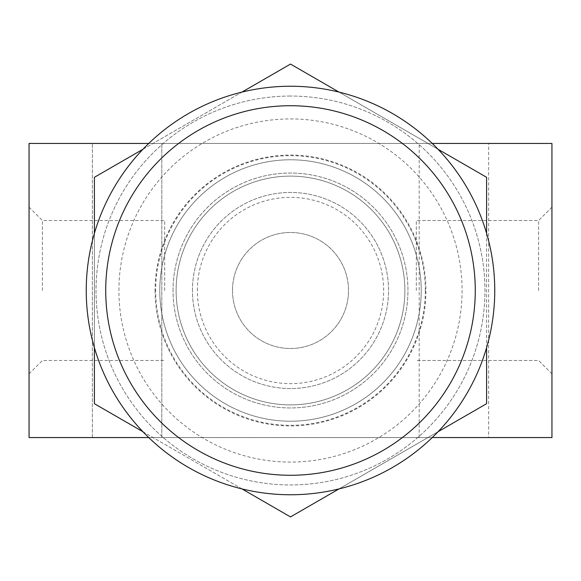 <?xml version="1.0" encoding="UTF-8"?>
<svg xmlns="http://www.w3.org/2000/svg" width="581" height="581" viewBox="0 0 581 581"><rect width="100%" height="100%" fill="white"/><g stroke="black" fill="none" stroke-linecap="round" stroke-linejoin="round"><path stroke-width="0.44" stroke-dasharray="2.9 2.18" d="M86.242 290.5A204.258 204.258 0 0 1 392.625 113.607A204.258 204.258 0 0 1 392.633 467.393A204.258 204.258 0 0 1 86.242 290.5A204.258 204.258 0 0 1 392.625 113.607A204.258 204.258 0 0 1 392.633 467.393A204.258 204.258 0 0 1 86.242 290.5M192.456 290.5A98.044 98.044 0 0 1 339.522 205.594A98.044 98.044 0 0 1 339.522 375.406A98.044 98.044 0 0 1 192.456 290.5A98.044 98.044 0 0 1 339.522 205.594A98.044 98.044 0 0 1 339.522 375.406A98.044 98.044 0 0 1 192.456 290.5M197.358 290.5A93.142 93.142 0 0 1 337.067 209.835A93.142 93.142 0 0 1 337.074 371.165A93.142 93.142 0 0 1 197.358 290.5M232.487 290.5A58.006 58.006 0 0 1 319.506 240.265A58.006 58.006 0 0 1 319.506 340.735A58.006 58.006 0 0 1 232.487 290.5A58.006 58.006 0 0 1 319.506 240.265A58.006 58.006 0 0 1 319.506 340.735A58.006 58.006 0 0 1 232.487 290.5M176.116 290.5A114.384 114.384 0 0 1 347.692 191.44A114.384 114.384 0 0 1 347.692 389.56A114.384 114.384 0 0 1 176.116 290.5A114.384 114.384 0 0 1 347.692 191.44A114.384 114.384 0 0 1 347.692 389.56A114.384 114.384 0 0 1 176.116 290.5M159.775 290.5A130.725 130.725 0 0 1 355.862 177.292A130.725 130.725 0 0 1 355.862 403.708A130.725 130.725 0 0 1 159.775 290.5A130.725 130.725 0 0 1 355.862 177.292A130.725 130.725 0 0 1 355.862 403.708A130.725 130.725 0 0 1 159.775 290.5M551.935 143.449L29.065 143.449L29.065 437.551L551.935 437.551L551.935 143.449L29.065 143.449L29.065 437.551L551.935 437.551L551.935 143.449L551.935 437.551L29.065 437.551L29.065 143.449L551.935 143.449L29.05 143.434L29.05 437.566L551.95 437.566L551.95 143.434M432.264 437.551L148.736 437.551L432.249 437.566M148.736 143.449L432.264 143.449L148.751 143.434M488.628 143.434L419.184 143.434L488.628 143.434L488.628 437.566L419.184 437.566L488.628 437.566M161.816 143.434L92.372 143.434L161.816 143.434L92.372 143.434L161.816 143.434L161.816 437.566L92.372 437.566L161.816 437.566L161.816 143.434M161.816 437.566L92.372 437.566L161.816 437.566M29.05 290.5L29.05 373.837L29.05 290.5M42.398 290.5L42.398 220.511L42.398 290.5M164.677 290.5L164.677 220.511L164.677 290.5M551.95 290.5L551.95 373.837L551.95 290.5M538.602 290.5L538.602 220.511L538.602 290.5M416.323 290.5L416.323 220.511L416.323 290.5M339.013 92.088L438.074 149.281M486.587 233.308L486.587 347.692M438.074 431.719L339.013 488.911M241.986 488.911L142.926 431.719M94.412 347.692L94.412 233.308M142.926 149.281L241.986 92.088M290.5 96.047A194.453 194.453 0 0 0 122.097 387.73A194.453 194.453 0 0 0 458.903 387.73A194.453 194.453 0 0 0 290.5 96.047A194.453 194.453 0 0 1 458.903 387.73A194.453 194.453 0 0 1 122.097 387.73A194.453 194.453 0 0 1 290.5 96.047M94.412 403.708L290.5 516.923L486.587 403.708L486.587 177.292L290.5 64.077L94.412 177.292L94.412 403.708M173.044 290.5A117.456 117.456 0 0 1 349.225 188.781A117.456 117.456 0 0 1 349.232 392.219A117.456 117.456 0 0 1 173.044 290.5A117.456 117.456 0 0 1 290.5 173.044A117.456 117.456 0 0 1 407.956 290.5A117.456 117.456 0 0 1 290.5 407.956A117.456 117.456 0 0 1 173.044 290.5M155.069 290.5A135.431 135.431 0 0 0 358.216 407.789A135.431 135.431 0 0 0 358.216 173.211A135.431 135.431 0 0 0 155.069 290.5M425.307 290.5A134.807 134.807 0 0 0 223.097 173.748A134.807 134.807 0 0 0 223.097 407.252A134.807 134.807 0 0 0 425.307 290.5M118.923 290.5A171.577 171.577 0 0 1 376.285 141.909A171.577 171.577 0 0 1 376.285 439.091A171.577 171.577 0 0 1 118.923 290.5M419.184 437.566L419.184 143.434M92.372 437.566L92.372 143.434L92.372 437.566M29.05 373.837L42.398 360.489L164.677 360.489M29.05 207.163L42.398 220.511L164.677 220.511M551.95 373.837L538.602 360.489L416.323 360.489L538.602 360.489L551.95 373.837M551.95 207.163L538.602 220.511L416.323 220.511L538.602 220.511L551.95 207.163"/><path stroke-width="0.87" d="M86.242 290.5A204.258 204.258 0 0 1 392.625 113.607A204.258 204.258 0 0 1 392.625 467.393A204.258 204.258 0 0 1 86.242 290.5M551.935 437.551L432.264 437.551L551.95 437.566L551.935 143.449L551.95 437.566M148.736 437.551L29.065 437.551L29.065 143.449L148.736 143.449L29.05 143.434L29.05 437.566L148.751 437.566M432.264 143.449L551.935 143.449L432.249 143.434M241.986 92.088L290.5 64.077L339.013 92.088M438.074 149.281L486.587 177.292L486.587 233.308M486.587 347.692L486.587 403.708L438.074 431.719M339.013 488.911L290.5 516.923L241.986 488.911M142.926 431.719L94.412 403.708L94.412 347.692M94.412 233.308L94.412 177.292L142.926 149.281M475.273 290.5A184.773 184.773 0 0 1 290.5 475.273A184.773 184.773 0 0 1 105.727 290.5A184.773 184.773 0 0 1 290.5 105.727A184.773 184.773 0 0 1 475.273 290.5"/></g></svg>
